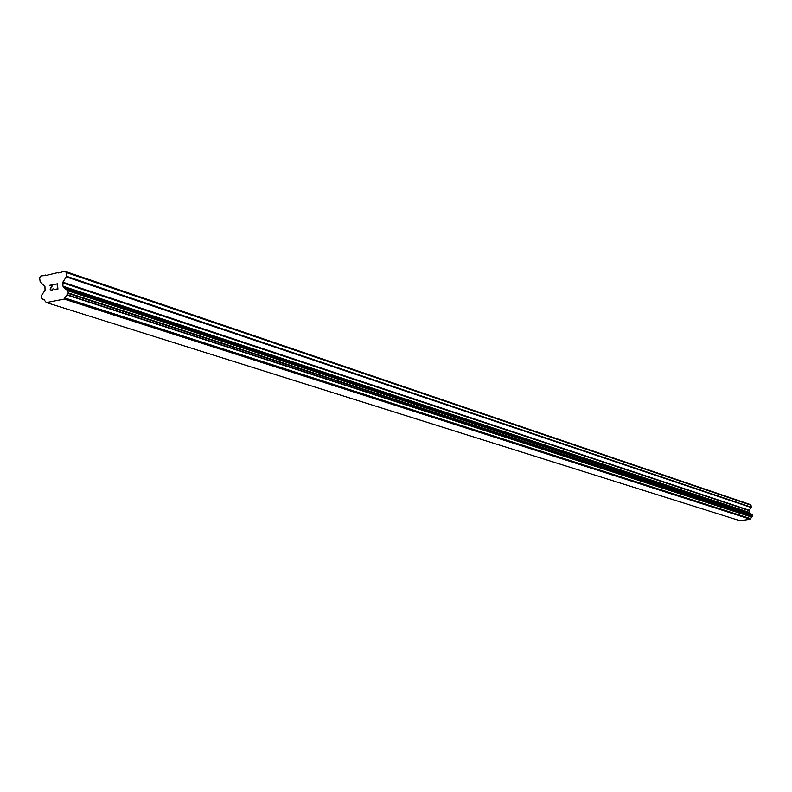 <?xml version="1.0" encoding="UTF-8"?>
<svg xmlns="http://www.w3.org/2000/svg" width="792" height="792" viewBox="0 0 792 792"><rect width="100%" height="100%" fill="white"/><g stroke="black" fill="none" stroke-linecap="round" stroke-linejoin="round"><path stroke-width="1.19" d="M57.559 288.862L57.361 286.724L57.559 288.862L55.064 289.347L57.559 288.862M57.331 286.367L57.133 284.229L57.331 286.367M57.43 283.813L54.608 284.368L57.43 283.813L57.915 289.149L55.093 289.704M53.024 288.733L52.648 289.922L51.272 290.446M50.223 289.595L50.173 289.07L50.233 289.595M50.173 289.07L50.361 288.506L50.183 289.07M50.361 288.506L50.965 287.377L50.371 288.516M50.955 287.377L52.292 285.179L50.965 287.377M52.292 285.179L49.639 285.694L52.302 285.179M52.718 289.08L52.549 289.595L52.718 289.08M52.143 289.912L51.262 290.09L52.143 289.912M49.609 285.338L52.945 284.684L50.688 288.506L50.817 289.941M52.955 284.684L49.609 285.348M62.835 282.18L62.984 286.209L65.449 289.209L67.775 290.367L68.181 292.901L64.211 299.099L46.362 302.554L43.926 299.663L41.441 298.099L41.382 295.505L45.065 290.308L44.926 286.288L40.214 282.11L39.6 277.784L40.887 275.943L45.926 275.477L58.083 272.547L58.608 272.983L64.716 271.24L66.3 272.527L66.647 276.309L62.835 282.18L749.183 510.236L751.262 507.197L751.004 505.197L750.083 504.484L64.716 271.24M750.291 513.731L749.331 512.374L749.183 510.236M751.459 514.137L66.627 289.427L751.459 514.137L752.4 515.988L750.232 519.206L740.084 520.76L46.362 302.554M58.083 272.547L59.073 272.884M45.401 275.052L46.401 275.388M64.211 299.099L750.232 519.206M64.726 297.94L750.509 518.602M63.746 287.239L749.777 512.929M63.469 286.922L749.618 512.761M66.3 272.527L751.004 505.197M43.134 299.564L44.679 300.049M64.617 298.505L750.45 518.899M66.795 294.97L751.638 517.057M67.112 294.723L751.816 516.938M68.053 293.377L752.331 516.236M68.181 292.901L752.4 515.988M67.983 290.783L752.251 514.869M67.775 290.367L752.123 514.642M63.261 286.753L749.499 512.662M62.984 286.209L749.331 512.374M62.667 282.813L749.093 510.573M66.479 276.952L751.182 507.533M66.647 276.309L751.262 507.197M42.966 299.544L44.748 300.109M66.459 289.337L751.361 514.077"/></g></svg>

